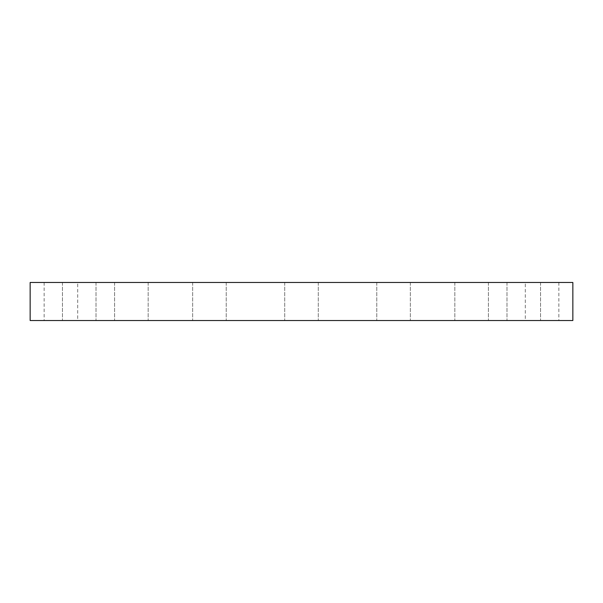 <?xml version="1.0" encoding="UTF-8"?>
<svg xmlns="http://www.w3.org/2000/svg" width="603" height="603" viewBox="0 0 603 603"><rect width="100%" height="100%" fill="white"/><g stroke="black" fill="none" stroke-linecap="round" stroke-linejoin="round"><path stroke-width="0.45" stroke-dasharray="3.02 2.26" d="M119.515 320.525L148.172 320.525L119.515 320.525M119.515 282.475L148.172 282.475L119.515 282.475M203.015 320.525L226.215 320.525L203.015 320.525M203.015 282.475L226.215 282.475L203.015 282.475M301.5 320.525L318.286 320.525L301.5 320.525M301.5 282.475L318.286 282.475L301.5 282.475M399.985 320.525L376.785 320.525L399.985 320.525M399.985 282.475L376.785 282.475L399.985 282.475M483.485 320.525L454.828 320.525L483.485 320.525M483.485 282.475L454.828 282.475L483.485 282.475M539.27 320.525L506.98 320.525L539.27 320.525M539.27 282.475L506.98 282.475L539.27 282.475M525.296 282.475L558.86 282.475L525.296 282.475L525.296 320.525L558.86 320.525L525.296 320.525M558.86 282.475L558.86 320.525M63.73 320.525L96.02 320.525L63.73 320.525M63.73 282.475L96.02 282.475L63.73 282.475M77.704 282.475L44.14 282.475L77.704 282.475L77.704 320.525L44.14 320.525L77.704 320.525M44.14 282.475L44.14 320.525M30.15 320.525L572.85 320.525M30.15 282.475L572.85 282.475M148.172 282.475L148.172 320.525L148.172 282.475M226.215 282.475L226.215 320.525L226.215 282.475M318.286 282.475L318.286 320.525L318.286 282.475M410.349 282.475L410.349 320.525L410.349 282.475M488.4 282.475L488.4 320.525L488.4 282.475M540.552 282.475L540.552 320.525L540.552 282.475M506.98 282.475L506.98 320.525L506.98 282.475M454.828 282.475L454.828 320.525L454.828 282.475M376.785 282.475L376.785 320.525L376.785 282.475M284.714 282.475L284.714 320.525L284.714 282.475M192.651 282.475L192.651 320.525L192.651 282.475M114.6 282.475L114.6 320.525L114.6 282.475M62.448 282.475L62.448 320.525L62.448 282.475M96.02 282.475L96.02 320.525L96.02 282.475"/><path stroke-width="0.9" d="M572.85 320.525L30.15 320.525L30.15 282.475L572.85 282.475L572.85 320.525"/></g></svg>
